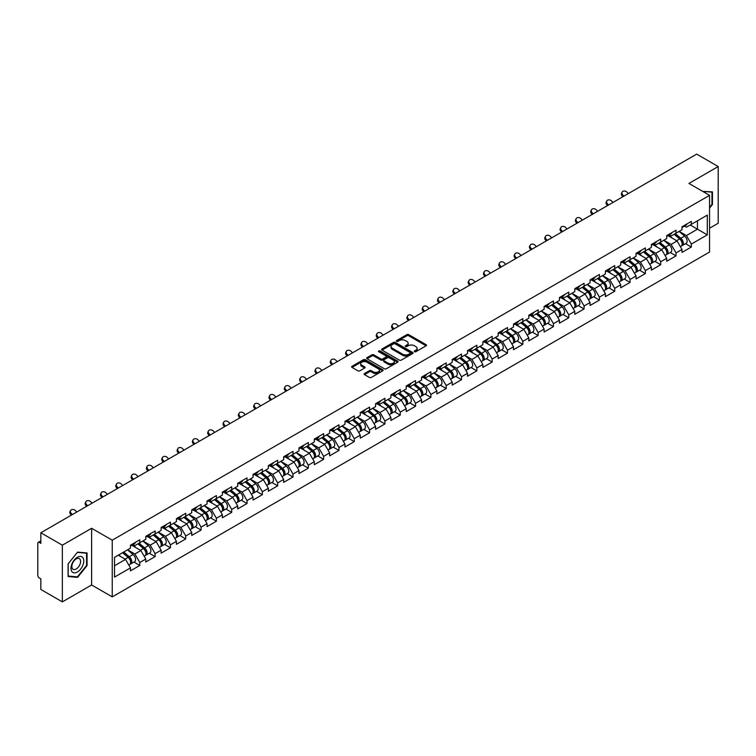 <?xml version="1.0" encoding="UTF-8"?>
<svg xmlns="http://www.w3.org/2000/svg" width="756" height="756" viewBox="0 0 756 756"><rect width="100%" height="100%" fill="white"/><g stroke="black" fill="none" stroke-linecap="round" stroke-linejoin="round"><path stroke-width="1.13" d="M414.515 351.71A0.954 0.548 0 0 0 415.866 351.71L426.1 345.794A1.361 0.784 0 0 0 426.507 345.237A1.361 0.784 0 0 0 426.1 344.679L408.75 334.662A1.361 0.784 0 0 0 406.822 334.662L396.579 340.578A0.954 0.548 0 0 0 397.93 341.353L399.253 340.587A4.366 2.523 0 0 1 405.424 340.587L406.87 341.428A4.366 2.523 0 0 1 408.155 343.205A4.366 2.523 0 0 1 406.87 344.982L405.547 345.747A0.954 0.548 0 0 0 406.898 346.531L408.221 345.766A4.366 2.523 0 0 1 414.392 345.766L415.838 346.598A4.366 2.523 0 0 1 417.114 348.384A4.366 2.523 0 0 1 415.838 350.16L414.515 350.926A0.954 0.548 0 0 0 414.515 351.71L414.515 350.926M364.505 373.511A1.361 0.784 0 0 0 364.108 374.069A1.361 0.784 0 0 0 364.505 374.626L369.372 377.433A1.361 0.784 0 0 0 371.3 377.433L382.678 370.865A1.361 0.784 0 0 0 383.075 370.308A1.361 0.784 0 0 0 382.678 369.75L365.328 359.733A1.361 0.784 0 0 0 363.4 359.733L352.022 366.301A1.361 0.784 0 0 0 351.625 366.858A1.361 0.784 0 0 0 352.022 367.416L357.9 370.809A1.361 0.784 0 0 0 359.828 370.809L364.694 368.002A1.361 0.784 0 0 0 365.101 367.444A1.361 0.784 0 0 0 364.694 366.887L361.784 365.205A3.648 2.107 0 0 1 360.716 363.712A3.648 2.107 0 0 1 362.965 361.765A3.648 2.107 0 0 1 366.943 362.228L378.359 368.824A3.648 2.107 0 0 1 379.427 370.308A3.648 2.107 0 0 1 377.178 372.254A3.648 2.107 0 0 1 373.209 371.801L371.3 370.695A1.361 0.784 0 0 0 369.372 370.695L364.505 373.511L364.505 374.626M91.618 528.283L62.351 545.18L40.843 532.763L696.692 154.111L718.2 166.537L688.933 183.434L709.553 195.341L112.247 540.19L91.618 528.283L91.618 584.983L112.247 596.89L112.247 540.19M399.357 360.121A1.361 0.784 0 0 0 401.285 360.121L412.653 353.553A1.361 0.784 0 0 0 413.06 353.005A1.361 0.784 0 0 0 412.653 352.447L395.303 342.43A1.361 0.784 0 0 0 393.375 342.43L381.997 348.998A1.361 0.784 0 0 0 381.6 349.546A1.361 0.784 0 0 0 381.997 350.104L399.357 360.121M379.058 351.909A0.954 0.548 0 0 1 380.022 352.05L397.647 362.219L386.288 368.777A1.361 0.784 0 0 1 384.36 368.777L367.01 358.76L367.01 357.645A1.361 0.784 0 0 0 366.613 358.202A1.361 0.784 0 0 0 367.01 358.76M367.01 357.645L371.876 354.838A1.361 0.784 0 0 1 373.804 354.838L380.844 358.902A1.361 0.784 0 0 0 382.772 358.902L386.004 357.04A1.361 0.784 0 0 0 386.401 356.482A1.361 0.784 0 0 0 386.004 355.925L378.68 351.691A0.954 0.548 0 0 1 380.022 350.916L397.665 361.094A1.361 0.784 0 0 1 398.062 361.651A1.361 0.784 0 0 1 397.665 362.209L397.665 361.094M112.247 596.89L709.553 252.041L709.553 195.341M133.963 562.086L139.794 565.45L139.794 562.502L134.88 553.997L127.613 549.801M139.794 565.45L130.457 570.837L130.457 567.888L114.506 577.102L114.506 557.37L130.457 548.157L130.457 545.208L139.794 539.822L139.794 542.77L145.785 539.312L145.785 536.363L155.112 530.977L155.112 533.925L161.104 530.466L161.104 527.518L170.431 522.131L170.431 525.08L176.422 521.621L176.422 518.673L185.749 513.286L185.749 516.235L191.74 512.776L191.74 509.827L201.077 504.441L201.077 507.389L207.068 503.931L207.068 500.982L216.396 495.596L216.396 498.544L222.387 495.085L222.387 492.137L231.714 486.751L231.714 489.699L237.705 486.24L237.705 483.292L247.032 477.905L247.032 480.854L253.024 477.395L253.024 474.447L262.36 469.06L262.36 472.009L268.352 468.55L268.352 465.601L277.679 460.215L277.679 463.163L283.67 459.705L283.67 456.756L292.997 451.37L292.997 454.318L298.989 450.86L298.989 447.911L308.316 442.525L308.316 445.473L314.307 442.014L314.307 439.066L323.644 433.679L323.644 436.628L329.635 433.169L329.635 430.221L338.962 424.834L338.962 427.783L344.953 424.324L344.953 421.375L354.28 415.989L354.28 418.937L360.272 415.479L360.272 412.53L369.599 407.144L369.599 410.092L375.59 406.633L375.59 403.685L384.927 398.299L384.927 401.247L390.918 397.788L390.918 394.84L400.245 389.453L400.245 392.402L406.237 388.943L406.237 385.995L415.564 380.608L415.564 383.557L421.555 380.098L421.555 377.149L430.882 371.763L430.882 374.711L436.873 371.253L436.873 368.304L446.21 362.918L446.21 365.866L452.201 362.407L452.201 359.459L461.529 354.073L461.529 357.021L467.52 353.562L467.52 350.614L476.847 345.227L476.847 348.176L482.838 344.717L482.838 341.769L492.165 336.382L492.165 339.331L498.157 335.872L498.157 332.923L507.493 327.537L507.493 330.485L513.485 327.027L513.485 324.078L522.812 318.692L522.812 321.64L528.803 318.181L528.803 315.233L538.13 309.847L538.13 312.795L544.122 309.336L544.122 306.388L553.449 301.001L553.449 303.95L559.44 300.491L559.44 297.543L568.777 292.156L568.777 295.105L574.768 291.646L574.768 288.697L584.095 283.311L584.095 286.259L590.086 282.801L590.086 279.852L599.413 274.466L599.413 277.414L605.405 273.955L605.405 271.007L614.732 265.621L614.732 268.569L620.723 265.11L620.723 262.162L630.06 256.775L630.06 259.724L636.051 256.265L636.051 253.317L645.378 247.93L645.378 250.879L651.37 247.42L651.37 244.471L660.697 239.085L660.697 242.033L666.688 238.575L666.688 235.626L676.015 230.24L676.015 233.188L682.006 229.729L682.006 226.781L691.343 221.395L691.343 224.343L707.295 215.129L707.295 234.861L691.343 244.075L686.429 235.57L679.162 231.374M685.512 243.659L691.343 247.023L691.343 244.075M691.343 247.023L682.006 252.41L682.006 249.461L676.015 252.92L671.111 244.415L663.844 240.219M670.194 252.504L676.015 255.868L676.015 252.92M676.015 255.868L666.688 261.255L666.688 258.306L660.697 261.765L655.783 253.26L648.516 249.064M654.876 261.349L660.697 264.713L660.697 261.765M660.697 264.713L651.37 270.1L651.37 267.151L645.378 270.61L640.464 262.105L633.197 257.909M639.548 270.194L645.378 273.559L645.378 270.61M645.378 273.559L636.051 278.945L636.051 275.997L630.06 279.455L625.146 270.95L617.879 266.755M624.229 279.04L630.06 282.404L630.06 279.455M630.06 282.404L620.723 287.79L620.723 284.842L614.732 288.301L609.827 279.796L602.56 275.6M608.911 287.885L614.732 291.249L614.732 288.301M614.732 291.249L605.405 296.635L605.405 293.687L599.413 297.146L594.509 288.641L587.232 284.445M593.592 296.73L599.413 300.094L599.413 297.146M599.413 300.094L590.086 305.481L590.086 302.532L584.095 305.991L579.181 297.486L571.914 293.29M578.264 305.575L584.095 308.939L584.095 305.991M584.095 308.939L574.768 314.326L574.768 311.377L568.777 314.836L563.863 306.331L556.596 302.135M562.946 314.42L568.777 317.785L568.777 314.836M568.777 317.785L559.44 323.171L559.44 320.223L553.449 323.681L548.544 315.176L541.277 310.981M547.627 323.266L553.449 326.63L553.449 323.681M553.449 326.63L544.122 332.016L544.122 329.068L538.13 332.527L533.226 324.022L525.949 319.826M532.309 332.111L538.13 335.475L538.13 332.527M538.13 335.475L528.803 340.861L528.803 337.913L522.812 341.372L517.898 332.867L510.631 328.671M516.981 340.956L522.812 344.32L522.812 341.372M522.812 344.32L513.485 349.707L513.485 346.758L507.493 350.217L502.579 341.712L495.312 337.516M501.663 349.801L507.493 353.165L507.493 350.217M507.493 353.165L498.157 358.552L498.157 355.603L492.165 359.062L487.261 350.557L479.994 346.361M486.344 358.646L492.165 362.011L492.165 359.062M492.165 362.011L482.838 367.397L482.838 364.449L476.847 367.907L471.942 359.402L464.666 355.207M471.026 367.492L476.847 370.856L476.847 367.907M476.847 370.856L467.52 376.242L467.52 373.294L461.529 376.753L456.615 368.248L449.347 364.052M455.698 376.337L461.529 379.701L461.529 376.753M461.529 379.701L452.201 385.087L452.201 382.139L446.21 385.598L441.296 377.093L434.029 372.897M440.379 385.182L446.21 388.546L446.21 385.598M446.21 388.546L436.873 393.933L436.873 390.984L430.882 394.443L425.978 385.938L418.711 381.742M425.061 394.027L430.882 397.391L430.882 394.443M430.882 397.391L421.555 402.778L421.555 399.829L415.564 403.288L410.659 394.783L403.383 390.587M409.743 402.872L415.564 406.237L415.564 403.288M415.564 406.237L406.237 411.623L406.237 408.675L400.245 412.133L395.331 403.628L388.064 399.433M394.415 411.718L400.245 415.082L400.245 412.133M400.245 415.082L390.918 420.468L390.918 417.52L384.927 420.979L380.013 412.474L372.746 408.278M379.096 420.563L384.927 423.927L384.927 420.979M384.927 423.927L375.59 429.313L375.59 426.365L369.599 429.824L364.694 421.319L357.427 417.123M363.778 429.408L369.599 432.772L369.599 429.824M369.599 432.772L360.272 438.159L360.272 435.21L354.28 438.669L349.376 430.164L342.099 425.968M348.459 438.253L354.28 441.617L354.28 438.669M354.28 441.617L344.953 447.004L344.953 444.055L338.962 447.514L334.048 439.009L326.781 434.813M333.131 447.098L338.962 450.463L338.962 447.514M338.962 450.463L329.635 455.849L329.635 452.901L323.644 456.359L318.73 447.854L311.463 443.659M317.813 455.944L323.644 459.308L323.644 456.359M323.644 459.308L314.307 464.694L314.307 461.746L308.316 465.205L303.411 456.7L296.144 452.504M302.495 464.789L308.316 468.153L308.316 465.205M308.316 468.153L298.989 473.539L298.989 470.591L292.997 474.05L288.093 465.545L280.816 461.349M287.176 473.634L292.997 476.998L292.997 474.05M292.997 476.998L283.67 482.385L283.67 479.436L277.679 482.895L272.765 474.39L265.498 470.194M271.848 482.479L277.679 485.843L277.679 482.895M277.679 485.843L268.352 491.23L268.352 488.281L262.36 491.74L257.446 483.235L250.179 479.039M256.53 491.324L262.36 494.689L262.36 491.74M262.36 494.689L253.024 500.075L253.024 497.127L247.032 500.585L242.128 492.08L234.861 487.885M241.211 500.17L247.032 503.534L247.032 500.585M247.032 503.534L237.705 508.92L237.705 505.972L231.714 509.431L226.809 500.926L219.542 496.73M225.893 509.015L231.714 512.379L231.714 509.431M231.714 512.379L222.387 517.765L222.387 514.817L216.396 518.276L211.482 509.771L204.214 505.575M210.565 517.86L216.396 521.224L216.396 518.276M216.396 521.224L207.068 526.611L207.068 523.662L201.077 527.121L196.163 518.616L188.896 514.42M195.246 526.705L201.077 530.069L201.077 527.121M201.077 530.069L191.74 535.456L191.74 532.507L185.749 535.966L180.845 527.461L173.578 523.265M179.928 535.55L185.749 538.915L185.749 535.966M185.749 538.915L176.422 544.301L176.422 541.353L170.431 544.811L165.526 536.306L158.259 532.111M164.61 544.396L170.431 547.76L170.431 544.811M170.431 547.76L161.104 553.146L161.104 550.198L155.112 553.657L150.198 545.152L142.931 540.956M149.282 553.241L155.112 556.605L155.112 553.657M155.112 556.605L145.785 561.991L145.785 559.043L139.794 562.502M132.98 544.509L134.88 545.605L139.794 542.77M134.88 553.997L140.871 550.538L131.705 545.246M145.785 559.043L140.871 550.538M148.299 535.664L150.198 536.76L155.112 533.925M150.198 545.152L156.19 541.693L147.023 536.401M161.104 550.198L156.19 541.693M163.627 526.819L165.526 527.915L170.431 525.08M165.526 536.306L171.517 532.848L162.351 527.556M176.422 541.353L171.517 532.848M178.945 517.973L180.845 519.07L185.749 516.235M180.845 527.461L186.836 524.002L177.669 518.71M191.74 532.507L186.836 524.002M194.264 509.128L196.163 510.224L201.077 507.389M196.163 518.616L202.154 515.157L192.988 509.865M207.068 523.662L202.154 515.157M209.582 500.283L211.482 501.379L216.396 498.544M211.482 509.771L217.473 506.312L208.306 501.02M222.387 514.817L217.473 506.312M224.91 491.438L226.809 492.534L231.714 489.699M226.809 500.926L232.801 497.467L223.634 492.175M237.705 505.972L232.801 497.467M240.228 482.593L242.128 483.689L247.032 480.854M242.128 492.08L248.119 488.622L238.953 483.33M253.024 497.127L248.119 488.622M255.547 473.747L257.446 474.844L262.36 472.009M257.446 483.235L263.438 479.776L254.271 474.484M268.352 488.281L263.438 479.776M270.865 464.902L272.765 465.998L277.679 463.163M272.765 474.39L278.756 470.931L269.59 465.639M283.67 479.436L278.756 470.931M286.193 456.057L288.093 457.153L292.997 454.318M288.093 465.545L294.084 462.086L284.917 456.794M298.989 470.591L294.084 462.086M301.512 447.212L303.411 448.308L308.316 445.473M303.411 456.7L309.402 453.241L300.236 447.949M314.307 461.746L309.402 453.241M316.83 438.367L318.73 439.463L323.644 436.628M318.73 447.854L324.721 444.396L315.554 439.104M329.635 452.901L324.721 444.396M332.149 429.521L334.048 430.618L338.962 427.783M334.048 439.009L340.039 435.55L330.873 430.258M344.953 444.055L340.039 435.55M347.476 420.676L349.376 421.772L354.28 418.937M349.376 430.164L355.367 426.705L346.201 421.413M360.272 435.21L355.367 426.705M362.795 411.831L364.694 412.927L369.599 410.092M364.694 421.319L370.686 417.86L361.519 412.568M375.59 426.365L370.686 417.86M378.113 402.986L380.013 404.082L384.927 401.247M380.013 412.474L386.004 409.015L376.838 403.723M390.918 417.52L386.004 409.015M393.432 394.141L395.331 395.237L400.245 392.402M395.331 403.628L401.323 400.17L392.156 394.878M406.237 408.675L401.323 400.17M408.76 385.295L410.659 386.392L415.564 383.557M410.659 394.783L416.641 391.325L407.484 386.032M421.555 399.829L416.641 391.325M424.078 376.45L425.978 377.546L430.882 374.711M425.978 385.938L431.969 382.479L422.802 377.187M436.873 390.984L431.969 382.479M439.397 367.605L441.296 368.701L446.21 365.866M441.296 377.093L447.287 373.634L438.121 368.342M452.201 382.139L447.287 373.634M454.715 358.76L456.615 359.856L461.529 357.021M456.615 368.248L462.606 364.789L453.439 359.497M467.52 373.294L462.606 364.789M470.043 349.915L471.942 351.011L476.847 348.176M471.942 359.402L477.924 355.944L468.767 350.652M482.838 364.449L477.924 355.944M485.361 341.069L487.261 342.166L492.165 339.331M487.261 350.557L493.252 347.099L484.086 341.806M498.157 355.603L493.252 347.099M500.68 332.224L502.579 333.32L507.493 330.485M502.579 341.712L508.571 338.253L499.404 332.961M513.485 346.758L508.571 338.253M515.998 323.379L517.898 324.475L522.812 321.64M517.898 332.867L523.889 329.408L514.723 324.116M528.803 337.913L523.889 329.408M531.326 314.534L533.226 315.63L538.13 312.795M533.226 324.022L539.208 320.563L530.05 315.271M544.122 329.068L539.208 320.563M546.645 305.689L548.544 306.785L553.449 303.95M548.544 315.176L554.535 311.718L545.369 306.426M559.44 320.223L554.535 311.718M561.963 296.843L563.863 297.94L568.777 295.105M563.863 306.331L569.854 302.873L560.687 297.58M574.768 311.377L569.854 302.873M577.282 287.998L579.181 289.094L584.095 286.259M579.181 297.486L585.172 294.027L576.006 288.735M590.086 302.532L585.172 294.027M592.61 279.153L594.509 280.249L599.413 277.414M594.509 288.641L600.491 285.182L591.324 279.89M605.405 293.687L600.491 285.182M607.928 270.308L609.827 271.404L614.732 268.569M609.827 279.796L615.819 276.337L606.652 271.045M620.723 284.842L615.819 276.337M623.246 261.463L625.146 262.559L630.06 259.724M625.146 270.95L631.137 267.492L621.971 262.2M636.051 275.997L631.137 267.492M638.565 252.617L640.464 253.714L645.378 250.879M640.464 262.105L646.456 258.647L637.289 253.355M651.37 267.151L646.456 258.647M653.893 243.772L655.783 244.868L660.697 242.033M655.783 253.26L661.774 249.801L652.608 244.509M666.688 258.306L661.774 249.801M669.211 234.927L671.111 236.023L676.015 233.188M671.111 244.415L677.102 240.956L667.935 235.664M682.006 249.461L677.102 240.956M684.53 226.082L686.429 227.178L691.343 224.343M686.429 235.57L697.476 229.191L697.476 220.799L707.295 215.129M690.209 224.995L707.295 234.861M709.553 228.227L718.2 223.237L718.2 166.537M62.351 545.18L62.351 601.889L40.843 589.463L40.843 578.86L39.274 577.953A2.079 1.2 -120 0 1 37.8 575.401L37.8 543.309A2.079 1.2 -120 0 1 38.235 542.354A2.079 1.2 -120 0 1 39.274 542.458L40.843 543.366L40.843 532.763M62.351 601.889L91.618 584.983M114.506 565.762L125.553 559.383L118.286 555.188M130.457 567.888L125.553 559.383M709.553 208.127L712.454 204.517L712.454 191.882L702.702 191.381M87.053 552.957L77.575 552.107L68.097 563.9L68.097 576.535L77.575 577.386L87.053 565.592L87.053 552.957M414.893 351.842L415.838 351.294A4.366 2.523 0 0 0 417.114 349.518L417.114 348.384M408.155 343.205L408.155 344.339A4.366 2.523 0 0 1 406.87 346.116L405.925 346.664M426.091 345.804L408.75 335.796A1.361 0.784 0 0 0 406.822 335.796L396.966 341.485M412.653 352.447L412.653 353.553L395.303 343.564A1.361 0.784 0 0 0 393.375 343.564L382.016 350.113L381.997 348.998M410.243 353.392A0.954 0.548 0 0 0 410.243 352.608L395.019 343.819A0.954 0.548 0 0 0 393.668 343.819L392.269 344.623A4.366 2.523 0 0 0 390.994 346.409A4.366 2.523 0 0 0 392.269 348.185L402.683 354.195A4.366 2.523 0 0 0 408.845 354.195L410.243 353.392L410.243 354.526A0.954 0.548 0 0 0 410.527 354.139L410.527 353.005M390.994 346.409L390.994 347.543A4.366 2.523 0 0 0 392.269 349.319L392.269 348.185M410.243 354.526L408.845 355.329A4.366 2.523 0 0 1 402.683 355.329L392.269 349.319M367.029 358.769L371.876 355.972L371.876 354.838M386.401 356.482L386.401 357.616A1.361 0.784 0 0 1 386.004 358.174L382.772 360.036A1.361 0.784 0 0 1 380.844 360.036L373.804 355.972A1.361 0.784 0 0 0 371.876 355.972M388.149 363.116A3.648 2.107 0 0 0 392.118 363.57A3.648 2.107 0 0 0 394.377 361.623A3.648 2.107 0 0 0 393.309 360.139L389.283 357.815A1.361 0.784 0 0 0 387.355 357.815L384.124 359.676A1.361 0.784 0 0 0 383.727 360.234A1.361 0.784 0 0 0 384.124 360.792L388.149 363.116L388.149 364.25A3.648 2.107 0 0 0 392.118 364.704A3.648 2.107 0 0 0 394.377 362.757L394.377 361.623M383.727 360.234L383.727 361.368A1.361 0.784 0 0 0 384.124 361.926L384.124 360.792M388.149 364.25L384.124 361.926M379.427 370.308L379.427 371.442A3.648 2.107 0 0 1 377.178 373.388A3.648 2.107 0 0 1 373.209 372.935L371.3 371.829A1.361 0.784 0 0 0 369.372 371.829L364.524 374.636M360.716 363.712L360.716 364.846A3.648 2.107 0 0 0 361.784 366.339L361.784 365.205M364.675 368.011L361.784 366.339M382.678 369.75L382.678 370.865L365.328 360.867A1.361 0.784 0 0 0 363.4 360.867L352.041 367.425M711.963 204.233L712.454 204.517M86.562 565.308L87.053 565.592M76.573 576.8L77.575 577.386M680.844 239.822L680.154 239.425M681.723 245.672A4.583 2.646 -120 0 0 682.385 245.464A4.583 2.646 -120 0 0 683.207 242.26A4.583 2.646 -120 0 0 680.825 238.263L675.297 233.604M682.385 245.464L686.164 243.281A4.583 2.646 -120 0 0 686.987 240.077A4.583 2.646 -120 0 0 684.605 236.08L679.077 231.421M674.229 234.218L680.532 239.539A2.778 1.606 60 0 1 682.035 242.96M680.372 246.626L681.203 246.144A4.583 2.646 -120 0 0 682.035 242.941A4.583 2.646 -120 0 0 679.644 238.943L674.116 234.284M672.519 238.31L668.795 235.163M622.897 196.721L622.141 195.87A3.128 2.4 -152.4 0 1 621.583 193.149L622.122 192.119A3.128 2.4 27.6 0 0 622.679 194.85L623.861 196.163M628.283 193.612L627.102 192.298A3.128 2.4 27.6 0 0 622.122 192.119M683.235 226.072A4.583 2.646 60 0 1 682.385 227.32A4.583 2.646 60 0 1 682.006 227.471M687.024 223.889A4.583 2.646 60 0 1 686.164 225.137L682.385 227.32M702.721 191.391L711.963 192.137L711.963 204.375L709.553 207.371M711.358 191.788L711.963 192.137M71.848 571.508A9.025 5.216 120 0 0 80.571 569.173A9.025 5.216 120 0 0 82.905 557.758A9.025 5.216 120 0 0 74.182 560.092A9.025 5.216 120 0 0 71.848 571.508M72.434 568.673A6.18 3.572 120 0 0 73.124 569.315A6.18 3.572 120 0 0 78.879 566.424A6.18 3.572 120 0 0 80.004 559.251A6.18 3.572 120 0 0 79.304 558.608A6.18 3.572 120 0 0 73.559 561.491A6.18 3.572 120 0 0 72.434 568.673M77.377 552.39L86.562 553.212L86.562 565.45L77.377 576.875L68.201 576.053L68.201 563.815L77.358 552.381M85.957 552.853L86.562 553.212M665.516 248.667L664.836 248.27M666.395 254.517A4.583 2.646 -120 0 0 667.066 254.309A4.583 2.646 -120 0 0 667.888 251.105A4.583 2.646 -120 0 0 665.507 247.108L659.979 242.449M667.066 254.309L670.846 252.126A4.583 2.646 -120 0 0 671.668 248.922A4.583 2.646 -120 0 0 669.287 244.925L663.759 240.266M658.911 243.063L665.214 248.384A2.778 1.606 60 0 1 666.716 251.805M665.053 255.471L665.885 254.989A4.583 2.646 -120 0 0 666.707 251.786A4.583 2.646 -120 0 0 664.326 247.788L658.797 243.13M657.2 247.155L653.477 244.008M650.198 257.512L649.508 257.116M651.077 263.362A4.583 2.646 -120 0 0 651.748 263.154A4.583 2.646 -120 0 0 652.57 259.951A4.583 2.646 -120 0 0 650.179 255.953L644.651 251.294M651.748 263.154L655.528 260.971A4.583 2.646 -120 0 0 656.35 257.768A4.583 2.646 -120 0 0 653.959 253.77L648.431 249.111M643.592 251.909L649.895 257.229A2.778 1.606 60 0 1 651.398 260.65M649.735 264.316L650.566 263.835A4.583 2.646 -120 0 0 651.388 260.631A4.583 2.646 -120 0 0 649.007 256.634L643.479 251.975M641.882 256L638.149 252.854M634.879 266.358L634.189 265.961M635.758 272.207A4.583 2.646 -120 0 0 636.42 271.999A4.583 2.646 -120 0 0 637.251 268.796A4.583 2.646 -120 0 0 634.86 264.798L629.332 260.14M636.42 271.999L640.209 269.816A4.583 2.646 -120 0 0 641.031 266.613A4.583 2.646 -120 0 0 638.64 262.615L633.112 257.957M628.264 260.754L634.577 266.074A2.778 1.606 60 0 1 636.07 269.495M634.407 273.162L635.248 272.68A4.583 2.646 -120 0 0 636.07 269.476A4.583 2.646 -120 0 0 633.679 265.479L628.151 260.82M626.563 264.846L622.831 261.699M619.561 275.203L618.871 274.806M620.44 281.052A4.583 2.646 -120 0 0 621.101 280.845A4.583 2.646 -120 0 0 621.923 277.641A4.583 2.646 -120 0 0 619.542 273.644L614.014 268.985M621.101 280.845L624.881 278.662A4.583 2.646 -120 0 0 625.703 275.458A4.583 2.646 -120 0 0 623.322 271.461L617.794 266.802M612.946 269.599L619.249 274.919A2.778 1.606 60 0 1 620.752 278.34M619.088 282.007L619.92 281.525A4.583 2.646 -120 0 0 620.752 278.321A4.583 2.646 -120 0 0 618.361 274.324L612.832 269.665M611.235 273.691L607.512 270.544M604.233 284.048L603.553 283.651M605.112 289.898A4.583 2.646 -120 0 0 605.783 289.69A4.583 2.646 -120 0 0 606.605 286.486A4.583 2.646 -120 0 0 604.224 282.489L598.695 277.83M605.783 289.69L609.563 287.507A4.583 2.646 -120 0 0 610.385 284.303A4.583 2.646 -120 0 0 608.004 280.306L602.475 275.647M597.627 278.444L603.931 283.765A2.778 1.606 60 0 1 605.433 287.185M603.77 290.852L604.602 290.37A4.583 2.646 -120 0 0 605.424 287.167A4.583 2.646 -120 0 0 603.042 283.169L597.514 278.51M595.917 282.536L592.194 279.389M607.578 205.566L606.822 204.715A3.128 2.4 -152.4 0 1 606.265 201.994L606.803 200.964A3.128 2.4 27.6 0 0 607.361 203.695L608.542 205.008M612.965 202.457L611.774 201.143A3.128 2.4 27.6 0 0 606.803 200.964M667.917 234.918A4.583 2.646 60 0 1 667.066 236.165A4.583 2.646 60 0 1 666.688 236.316M671.697 232.735A4.583 2.646 60 0 1 670.846 233.982L667.066 236.165M592.26 214.411L591.504 213.561A3.128 2.4 -152.4 0 1 590.937 210.839L591.475 209.809A3.128 2.4 27.6 0 0 592.033 212.54L593.224 213.853M597.637 211.302L596.456 209.988A3.128 2.4 27.6 0 0 591.475 209.809M652.598 243.763A4.583 2.646 60 0 1 651.748 245.01A4.583 2.646 60 0 1 651.37 245.161M656.378 241.58A4.583 2.646 60 0 1 655.528 242.827L651.748 245.01M576.941 223.256L576.176 222.406A3.128 2.4 -152.4 0 1 575.618 219.684L576.157 218.654A3.128 2.4 27.6 0 0 576.715 221.385L577.896 222.699M582.318 220.147L581.137 218.834A3.128 2.4 27.6 0 0 576.157 218.654M637.28 252.608A4.583 2.646 60 0 1 636.42 253.855A4.583 2.646 60 0 1 636.051 254.007M641.06 250.425A4.583 2.646 60 0 1 640.209 251.672L636.42 253.855M561.613 232.101L560.857 231.251A3.128 2.4 -152.4 0 1 560.3 228.529L560.839 227.499A3.128 2.4 27.6 0 0 561.396 230.23L562.577 231.544M567 228.992L565.819 227.679A3.128 2.4 27.6 0 0 560.839 227.499M621.952 261.453A4.583 2.646 60 0 1 621.101 262.701A4.583 2.646 60 0 1 620.723 262.852M625.741 259.27A4.583 2.646 60 0 1 624.881 260.518L621.101 262.701M546.295 240.947L545.539 240.096A3.128 2.4 -152.4 0 1 544.981 237.375L545.52 236.344A3.128 2.4 27.6 0 0 546.078 239.076L547.259 240.389M551.682 237.838L550.491 236.524A3.128 2.4 27.6 0 0 545.52 236.344M606.633 270.298A4.583 2.646 60 0 1 605.783 271.546A4.583 2.646 60 0 1 605.405 271.697M610.413 268.115A4.583 2.646 60 0 1 609.563 269.363L605.783 271.546M588.915 292.893L588.225 292.496M589.793 298.743A4.583 2.646 -120 0 0 590.464 298.535A4.583 2.646 -120 0 0 591.287 295.331A4.583 2.646 -120 0 0 588.896 291.334L583.367 286.675M590.464 298.535L594.244 296.352A4.583 2.646 -120 0 0 595.067 293.148A4.583 2.646 -120 0 0 592.676 289.151L587.147 284.492M582.309 287.289L588.612 292.61A2.778 1.606 60 0 1 590.115 296.031M588.452 299.697L589.283 299.215A4.583 2.646 -120 0 0 590.105 296.012A4.583 2.646 -120 0 0 587.724 292.014L582.196 287.356M580.599 291.381L576.866 288.234M530.977 249.792L530.221 248.941A3.128 2.4 -152.4 0 1 529.654 246.22L530.192 245.19A3.128 2.4 27.6 0 0 530.75 247.921L531.94 249.234M536.354 246.683L535.172 245.369A3.128 2.4 27.6 0 0 530.192 245.19M591.315 279.144A4.583 2.646 60 0 1 590.464 280.391A4.583 2.646 60 0 1 590.086 280.542M595.095 276.961A4.583 2.646 60 0 1 594.244 278.208L590.464 280.391M573.596 301.738L572.906 301.342M574.475 307.588A4.583 2.646 -120 0 0 575.136 307.38A4.583 2.646 -120 0 0 575.968 304.177A4.583 2.646 -120 0 0 573.577 300.179L568.049 295.52M575.136 307.38L578.926 305.197A4.583 2.646 -120 0 0 579.748 301.994A4.583 2.646 -120 0 0 577.357 297.996L571.829 293.337M566.981 296.135L573.294 301.455A2.778 1.606 60 0 1 574.787 304.876M573.124 308.542L573.965 308.061A4.583 2.646 -120 0 0 574.787 304.857A4.583 2.646 -120 0 0 572.396 300.86L566.868 296.201M565.28 300.226L561.547 297.08M515.658 258.637L514.893 257.787A3.128 2.4 -152.4 0 1 514.335 255.065L514.874 254.035A3.128 2.4 27.6 0 0 515.431 256.766L516.613 258.079M521.035 255.528L519.854 254.214A3.128 2.4 27.6 0 0 514.874 254.035M575.996 287.989A4.583 2.646 60 0 1 575.136 289.236A4.583 2.646 60 0 1 574.768 289.387M579.776 285.806A4.583 2.646 60 0 1 578.926 287.053L575.136 289.236M558.278 310.584L557.588 310.187M559.157 316.433A4.583 2.646 -120 0 0 559.818 316.225A4.583 2.646 -120 0 0 560.64 313.022A4.583 2.646 -120 0 0 558.259 309.024L552.731 304.366M559.818 316.225L563.598 314.042A4.583 2.646 -120 0 0 564.42 310.839A4.583 2.646 -120 0 0 562.039 306.841L556.51 302.183M551.663 304.98L557.966 310.3A2.778 1.606 60 0 1 559.468 313.721M557.805 317.388L558.637 316.906A4.583 2.646 -120 0 0 559.468 313.702A4.583 2.646 -120 0 0 557.077 309.705L551.549 305.046M549.962 309.072L546.229 305.925M500.34 267.482L499.574 266.632A3.128 2.4 -152.4 0 1 499.017 263.91L499.555 262.88A3.128 2.4 27.6 0 0 500.113 265.611L501.294 266.925M505.717 264.373L504.535 263.06A3.128 2.4 27.6 0 0 499.555 262.88M560.668 296.834A4.583 2.646 60 0 1 559.818 298.081A4.583 2.646 60 0 1 559.44 298.233M564.458 294.651A4.583 2.646 60 0 1 563.598 295.898L559.818 298.081M542.95 319.429L542.269 319.041M543.829 325.278A4.583 2.646 -120 0 0 544.5 325.071A4.583 2.646 -120 0 0 545.322 321.867A4.583 2.646 -120 0 0 542.94 317.879L537.412 313.211M544.5 325.071L548.28 322.888A4.583 2.646 -120 0 0 549.102 319.684A4.583 2.646 -120 0 0 546.72 315.696L541.192 311.028M536.344 313.825L542.647 319.145A2.778 1.606 60 0 1 544.15 322.566M542.487 326.233L543.318 325.751A4.583 2.646 -120 0 0 544.14 322.547A4.583 2.646 -120 0 0 541.759 318.56L536.231 313.891M534.634 317.917L530.91 314.77M485.012 276.327L484.256 275.477A3.128 2.4 -152.4 0 1 483.698 272.755L484.237 271.725A3.128 2.4 27.6 0 0 484.794 274.456L485.976 275.77M490.398 273.218L489.208 271.905A3.128 2.4 27.6 0 0 484.237 271.725M545.35 305.679A4.583 2.646 60 0 1 544.5 306.927A4.583 2.646 60 0 1 544.122 307.078M549.13 303.496A4.583 2.646 60 0 1 548.28 304.744L544.5 306.927M527.631 328.284L526.941 327.887M528.51 334.124A4.583 2.646 -120 0 0 529.181 333.916A4.583 2.646 -120 0 0 530.003 330.712A4.583 2.646 -120 0 0 527.612 326.724L522.084 322.056M529.181 333.916L532.961 331.733A4.583 2.646 -120 0 0 533.783 328.529A4.583 2.646 -120 0 0 531.392 324.541L525.864 319.873M521.026 322.67L527.329 327.991A2.778 1.606 60 0 1 528.831 331.411M527.168 335.078L528 334.596A4.583 2.646 -120 0 0 528.822 331.393A4.583 2.646 -120 0 0 526.441 327.405L520.912 322.736M519.315 326.762L515.583 323.615M469.693 285.173L468.937 284.322A3.128 2.4 -152.4 0 1 468.37 281.601L468.909 280.57A3.128 2.4 27.6 0 0 469.467 283.302L470.657 284.615M475.07 282.064L473.889 280.75A3.128 2.4 27.6 0 0 468.909 280.57M530.032 314.524A4.583 2.646 60 0 1 529.181 315.772A4.583 2.646 60 0 1 528.803 315.923M533.812 312.341A4.583 2.646 60 0 1 532.961 313.589L529.181 315.772M512.313 337.129L511.623 336.732M513.192 342.969A4.583 2.646 -120 0 0 513.853 342.761A4.583 2.646 -120 0 0 514.685 339.557A4.583 2.646 -120 0 0 512.294 335.57L506.766 330.901M513.853 342.761L517.643 340.578A4.583 2.646 -120 0 0 518.465 337.374A4.583 2.646 -120 0 0 516.074 333.387L510.546 328.718M505.698 331.515L512.01 336.836A2.778 1.606 60 0 1 513.504 340.257M511.84 343.923L512.681 343.441A4.583 2.646 -120 0 0 513.504 340.238A4.583 2.646 -120 0 0 511.113 336.25L505.584 331.582M503.997 335.607L500.264 332.46M454.375 294.018L453.609 293.167A3.128 2.4 -152.4 0 1 453.052 290.446L453.591 289.416A3.128 2.4 27.6 0 0 454.148 292.147L455.329 293.46M459.752 290.909L458.571 289.595A3.128 2.4 27.6 0 0 453.591 289.416M514.713 323.37A4.583 2.646 60 0 1 513.853 324.617A4.583 2.646 60 0 1 513.485 324.768M518.493 321.187A4.583 2.646 60 0 1 517.643 322.434L513.853 324.617M496.994 345.974L496.305 345.577M497.873 351.814A4.583 2.646 -120 0 0 498.535 351.606A4.583 2.646 -120 0 0 499.357 348.403A4.583 2.646 -120 0 0 496.975 344.415L491.447 339.746M498.535 351.606L502.315 349.423A4.583 2.646 -120 0 0 503.137 346.22A4.583 2.646 -120 0 0 500.755 342.232L495.227 337.563M490.379 340.361L496.683 345.681A2.778 1.606 60 0 1 498.185 349.102M496.522 352.769L497.353 352.287A4.583 2.646 -120 0 0 498.185 349.083A4.583 2.646 -120 0 0 495.794 345.095L490.266 340.427M488.678 344.452L484.946 341.306M439.056 302.863L438.291 302.013A3.128 2.4 -152.4 0 1 437.733 299.291L438.272 298.261A3.128 2.4 27.6 0 0 438.83 300.992L440.011 302.305M444.433 299.754L443.252 298.44A3.128 2.4 27.6 0 0 438.272 298.261M499.385 332.215A4.583 2.646 60 0 1 498.535 333.462A4.583 2.646 60 0 1 498.157 333.613M503.175 330.032A4.583 2.646 60 0 1 502.315 331.279L498.535 333.462M481.666 354.819L480.986 354.422M482.545 360.659A4.583 2.646 -120 0 0 483.216 360.451A4.583 2.646 -120 0 0 484.038 357.248A4.583 2.646 -120 0 0 481.657 353.26L476.129 348.592M483.216 360.451L486.996 358.268A4.583 2.646 -120 0 0 487.818 355.065A4.583 2.646 -120 0 0 485.437 351.077L479.909 346.409M475.061 349.206L481.364 354.526A2.778 1.606 60 0 1 482.867 357.947M481.203 361.614L482.035 361.132A4.583 2.646 -120 0 0 482.857 357.928A4.583 2.646 -120 0 0 480.476 353.94L474.948 349.272M473.35 353.298L469.627 350.151M423.729 311.708L422.973 310.858A3.128 2.4 -152.4 0 1 422.415 308.136L422.954 307.106A3.128 2.4 27.6 0 0 423.511 309.837L424.692 311.151M429.115 308.599L427.924 307.286A3.128 2.4 27.6 0 0 422.954 307.106M484.067 341.06A4.583 2.646 60 0 1 483.216 342.307A4.583 2.646 60 0 1 482.838 342.459M487.847 338.877A4.583 2.646 60 0 1 486.996 340.124L483.216 342.307M466.348 363.664L465.658 363.267M467.227 369.504A4.583 2.646 -120 0 0 467.898 369.297A4.583 2.646 -120 0 0 468.72 366.093A4.583 2.646 -120 0 0 466.329 362.105L460.801 357.437M467.898 369.297L471.678 367.114A4.583 2.646 -120 0 0 472.5 363.91A4.583 2.646 -120 0 0 470.109 359.922L464.581 355.254M459.742 358.051L466.046 363.371A2.778 1.606 60 0 1 467.548 366.792M465.885 370.459L466.717 369.977A4.583 2.646 -120 0 0 467.539 366.773A4.583 2.646 -120 0 0 465.157 362.785L459.629 358.117M458.032 362.143L454.299 358.996M408.41 320.553L407.654 319.703A3.128 2.4 -152.4 0 1 407.087 316.981L407.626 315.951A3.128 2.4 27.6 0 0 408.183 318.682L409.374 319.996M413.787 317.444L412.606 316.131A3.128 2.4 27.6 0 0 407.626 315.951M468.748 349.905A4.583 2.646 60 0 1 467.898 351.153A4.583 2.646 60 0 1 467.52 351.304M472.528 347.722A4.583 2.646 60 0 1 471.678 348.97L467.898 351.153M451.03 372.51L450.34 372.113M451.908 378.35A4.583 2.646 -120 0 0 452.57 378.142A4.583 2.646 -120 0 0 453.402 374.938A4.583 2.646 -120 0 0 451.011 370.95L445.482 366.282M452.57 378.142L456.359 375.959A4.583 2.646 -120 0 0 457.182 372.755A4.583 2.646 -120 0 0 454.791 368.767L449.262 364.099M444.415 366.896L450.727 372.217A2.778 1.606 60 0 1 452.22 375.637M450.557 379.304L451.398 378.822A4.583 2.646 -120 0 0 452.22 375.619A4.583 2.646 -120 0 0 449.829 371.631L444.301 366.962M442.714 370.988L438.981 367.841M393.092 329.399L392.326 328.548A3.128 2.4 -152.4 0 1 391.769 325.827L392.307 324.806A3.128 2.4 27.6 0 0 392.865 327.528L394.056 328.841M398.469 326.29L397.287 324.976A3.128 2.4 27.6 0 0 392.307 324.806M453.43 358.75A4.583 2.646 60 0 1 452.57 359.998A4.583 2.646 60 0 1 452.201 360.149M457.21 356.567A4.583 2.646 60 0 1 456.359 357.815L452.57 359.998M435.711 381.355L435.021 380.958M436.59 387.195A4.583 2.646 -120 0 0 437.251 386.987A4.583 2.646 -120 0 0 438.074 383.783A4.583 2.646 -120 0 0 435.692 379.795L430.164 375.127M437.251 386.987L441.031 384.804A4.583 2.646 -120 0 0 441.854 381.6A4.583 2.646 -120 0 0 439.472 377.613L433.944 372.944M429.096 375.741L435.399 381.062A2.778 1.606 60 0 1 436.902 384.483M435.239 388.149L436.08 387.667A4.583 2.646 -120 0 0 436.902 384.464A4.583 2.646 -120 0 0 434.511 380.476L428.983 375.808M427.395 379.833L423.662 376.686M377.773 338.244L377.008 337.403A3.128 2.4 -152.4 0 1 376.45 334.672L376.989 333.651A3.128 2.4 27.6 0 0 377.546 336.373L378.728 337.686M383.15 335.135L381.969 333.821A3.128 2.4 27.6 0 0 376.989 333.651M438.102 367.596A4.583 2.646 60 0 1 437.251 368.843A4.583 2.646 60 0 1 436.873 368.994M441.891 365.413A4.583 2.646 60 0 1 441.031 366.66L437.251 368.843M420.383 390.2L419.703 389.803M421.262 396.04A4.583 2.646 -120 0 0 421.933 395.832A4.583 2.646 -120 0 0 422.755 392.629A4.583 2.646 -120 0 0 420.374 388.641L414.846 383.972M421.933 395.832L425.713 393.649A4.583 2.646 -120 0 0 426.535 390.446A4.583 2.646 -120 0 0 424.154 386.458L418.626 381.789M413.778 384.587L420.081 389.907A2.778 1.606 60 0 1 421.583 393.328M419.92 396.995L420.752 396.513A4.583 2.646 -120 0 0 421.574 393.309A4.583 2.646 -120 0 0 419.193 389.321L413.664 384.653M412.067 388.678L408.344 385.532M362.445 347.089L361.689 346.248A3.128 2.4 -152.4 0 1 361.132 343.517L361.67 342.496A3.128 2.4 27.6 0 0 362.228 345.218L363.409 346.531M367.832 343.98L366.641 342.666A3.128 2.4 27.6 0 0 361.67 342.496M422.784 376.441A4.583 2.646 60 0 1 421.933 377.688A4.583 2.646 60 0 1 421.555 377.839M426.564 374.258A4.583 2.646 60 0 1 425.713 375.505L421.933 377.688M405.065 399.045L404.375 398.648M405.944 404.885A4.583 2.646 -120 0 0 406.615 404.677A4.583 2.646 -120 0 0 407.437 401.474A4.583 2.646 -120 0 0 405.046 397.486L399.518 392.818M406.615 404.677L410.395 402.494A4.583 2.646 -120 0 0 411.217 399.291A4.583 2.646 -120 0 0 408.826 395.303L403.307 390.635M398.459 393.432L404.762 398.752A2.778 1.606 60 0 1 406.265 402.173M404.602 405.84L405.433 405.358A4.583 2.646 -120 0 0 406.255 402.154A4.583 2.646 -120 0 0 403.874 398.166L398.346 393.498M396.749 397.524L393.016 394.377M347.127 355.934L346.371 355.093A3.128 2.4 -152.4 0 1 345.804 352.362L346.342 351.342A3.128 2.4 27.6 0 0 346.909 354.063L348.091 355.377M352.504 352.825L351.323 351.512A3.128 2.4 27.6 0 0 346.342 351.342M407.465 385.286A4.583 2.646 60 0 1 406.615 386.533A4.583 2.646 60 0 1 406.237 386.685M411.245 383.103A4.583 2.646 60 0 1 410.395 384.35L406.615 386.533M389.746 407.89L389.056 407.493M390.625 413.73A4.583 2.646 -120 0 0 391.287 413.523A4.583 2.646 -120 0 0 392.118 410.319A4.583 2.646 -120 0 0 389.727 406.331L384.199 401.663M391.287 413.523L395.076 411.34A4.583 2.646 -120 0 0 395.898 408.136A4.583 2.646 -120 0 0 393.507 404.148L387.979 399.48M383.131 402.277L389.444 407.597A2.778 1.606 60 0 1 390.937 411.018M389.274 414.685L390.115 414.203A4.583 2.646 -120 0 0 390.937 410.999A4.583 2.646 -120 0 0 388.546 407.011L383.018 402.343M381.43 406.378L377.698 403.231M331.808 364.779L331.043 363.938A3.128 2.4 -152.4 0 1 330.485 361.207L331.024 360.187A3.128 2.4 27.6 0 0 331.582 362.908L332.772 364.222M337.185 361.67L336.004 360.357A3.128 2.4 27.6 0 0 331.024 360.187M392.147 394.131A4.583 2.646 60 0 1 391.287 395.379A4.583 2.646 60 0 1 390.918 395.53M395.927 391.948A4.583 2.646 60 0 1 395.076 393.196L391.287 395.379M374.428 416.736L373.738 416.339M375.307 422.576A4.583 2.646 -120 0 0 375.968 422.368A4.583 2.646 -120 0 0 376.79 419.164A4.583 2.646 -120 0 0 374.409 415.176L368.881 410.508M375.968 422.368L379.748 420.185A4.583 2.646 -120 0 0 380.58 416.981A4.583 2.646 -120 0 0 378.189 412.993L372.661 408.325M367.813 411.122L374.116 416.443A2.778 1.606 60 0 1 375.619 419.863M373.955 423.53L374.796 423.048A4.583 2.646 -120 0 0 375.619 419.845A4.583 2.646 -120 0 0 373.228 415.857L367.7 411.188M366.112 415.224L362.379 412.077M316.49 373.625L315.724 372.784A3.128 2.4 -152.4 0 1 315.167 370.053L315.706 369.032A3.128 2.4 27.6 0 0 316.263 371.754L317.444 373.067M321.867 370.516L320.686 369.202A3.128 2.4 27.6 0 0 315.706 369.032M376.828 402.976A4.583 2.646 60 0 1 375.968 404.224A4.583 2.646 60 0 1 375.59 404.384M380.608 400.793A4.583 2.646 60 0 1 379.748 402.041L375.968 404.224M359.1 425.581L358.42 425.184M359.979 431.421A4.583 2.646 -120 0 0 360.65 431.213A4.583 2.646 -120 0 0 361.472 428.009A4.583 2.646 -120 0 0 359.091 424.021L353.562 419.353M360.65 431.213L364.43 429.03A4.583 2.646 -120 0 0 365.252 425.826A4.583 2.646 -120 0 0 362.871 421.839L357.342 417.17M352.494 419.967L358.798 425.288A2.778 1.606 60 0 1 360.3 428.709M358.637 432.375L359.469 431.893A4.583 2.646 -120 0 0 360.291 428.69A4.583 2.646 -120 0 0 357.909 424.702L352.381 420.034M350.784 424.069L347.061 420.922M301.162 382.47L300.406 381.629A3.128 2.4 -152.4 0 1 299.849 378.898L300.387 377.877A3.128 2.4 27.6 0 0 300.945 380.599L302.126 381.912M306.549 379.361L305.358 378.047A3.128 2.4 27.6 0 0 300.387 377.877M361.5 411.822A4.583 2.646 60 0 1 360.65 413.069A4.583 2.646 60 0 1 360.272 413.23M365.28 409.639A4.583 2.646 60 0 1 364.43 410.886L360.65 413.069M343.782 434.426L343.092 434.029M344.66 440.266A4.583 2.646 -120 0 0 345.331 440.058A4.583 2.646 -120 0 0 346.154 436.855A4.583 2.646 -120 0 0 343.763 432.867L338.234 428.198M345.331 440.058L349.111 437.875A4.583 2.646 -120 0 0 349.933 434.672A4.583 2.646 -120 0 0 347.543 430.684L342.024 426.015M337.176 428.813L343.479 434.133A2.778 1.606 60 0 1 344.982 437.554M343.318 441.22L344.15 440.739A4.583 2.646 -120 0 0 344.972 437.535A4.583 2.646 -120 0 0 342.591 433.547L337.063 428.879M335.466 432.914L331.733 429.767M285.844 391.315L285.088 390.474A3.128 2.4 -152.4 0 1 284.521 387.743L285.059 386.722A3.128 2.4 27.6 0 0 285.626 389.444L286.808 390.757M291.221 388.206L290.039 386.892A3.128 2.4 27.6 0 0 285.059 386.722M346.182 420.667A4.583 2.646 60 0 1 345.331 421.914A4.583 2.646 60 0 1 344.953 422.075M349.962 418.484A4.583 2.646 60 0 1 349.111 419.731L345.331 421.914M328.463 443.271L327.773 442.874M329.342 449.111A4.583 2.646 -120 0 0 330.003 448.903A4.583 2.646 -120 0 0 330.835 445.7A4.583 2.646 -120 0 0 328.444 441.712L322.916 437.044M330.003 448.903L333.793 446.72A4.583 2.646 -120 0 0 334.615 443.517A4.583 2.646 -120 0 0 332.224 439.529L326.696 434.861M321.848 437.658L328.161 442.978A2.778 1.606 60 0 1 329.654 446.399M327.991 450.066L328.832 449.584A4.583 2.646 -120 0 0 329.654 446.38A4.583 2.646 -120 0 0 327.263 442.392L321.735 437.724M320.147 441.759L316.414 438.612M270.525 400.16L269.76 399.319A3.128 2.4 -152.4 0 1 269.202 396.588L269.741 395.568A3.128 2.4 27.6 0 0 270.298 398.289L271.489 399.603M275.902 397.051L274.721 395.738A3.128 2.4 27.6 0 0 269.741 395.568M330.863 429.512A4.583 2.646 60 0 1 330.003 430.759A4.583 2.646 60 0 1 329.635 430.92M334.643 427.329A4.583 2.646 60 0 1 333.793 428.576L330.003 430.759M313.145 452.116L312.455 451.719M314.024 457.956A4.583 2.646 -120 0 0 314.685 457.749A4.583 2.646 -120 0 0 315.507 454.545A4.583 2.646 -120 0 0 313.126 450.557L307.597 445.889M314.685 457.749L318.465 455.566A4.583 2.646 -120 0 0 319.297 452.362A4.583 2.646 -120 0 0 316.906 448.374L311.377 443.706M306.53 446.503L312.833 451.823A2.778 1.606 60 0 1 314.335 455.244M312.672 458.911L313.513 458.429A4.583 2.646 -120 0 0 314.335 455.225A4.583 2.646 -120 0 0 311.945 451.237L306.416 446.569M304.829 450.604L301.096 447.457M255.207 409.005L254.441 408.164A3.128 2.4 -152.4 0 1 253.884 405.433L254.422 404.413A3.128 2.4 27.6 0 0 254.98 407.134L256.161 408.448M260.584 405.896L259.402 404.583A3.128 2.4 27.6 0 0 254.422 404.413M315.545 438.357A4.583 2.646 60 0 1 314.685 439.605A4.583 2.646 60 0 1 314.307 439.765M319.325 436.174A4.583 2.646 60 0 1 318.465 437.422L314.685 439.605M297.817 460.962L297.136 460.565M298.696 466.802A4.583 2.646 -120 0 0 299.367 466.594A4.583 2.646 -120 0 0 300.189 463.39A4.583 2.646 -120 0 0 297.807 459.402L292.279 454.734M299.367 466.594L303.147 464.411A4.583 2.646 -120 0 0 303.969 461.207A4.583 2.646 -120 0 0 301.587 457.219L296.059 452.551M291.211 455.348L297.514 460.669A2.778 1.606 60 0 1 299.017 464.089M297.354 467.756L298.185 467.274A4.583 2.646 -120 0 0 299.007 464.071A4.583 2.646 -120 0 0 296.626 460.083L291.098 455.414M289.501 459.45L285.777 456.303M239.879 417.851L239.123 417.01A3.128 2.4 -152.4 0 1 238.565 414.279L239.104 413.258A3.128 2.4 27.6 0 0 239.661 415.98L240.843 417.293M245.265 414.742L244.075 413.428A3.128 2.4 27.6 0 0 239.104 413.258M300.217 447.202A4.583 2.646 60 0 1 299.367 448.45A4.583 2.646 60 0 1 298.989 448.61M303.997 445.019A4.583 2.646 60 0 1 303.147 446.267L299.367 448.45M282.498 469.807L281.808 469.41M283.377 475.647A4.583 2.646 -120 0 0 284.048 475.439A4.583 2.646 -120 0 0 284.87 472.235A4.583 2.646 -120 0 0 282.479 468.248L276.951 463.579M284.048 475.439L287.828 473.256A4.583 2.646 -120 0 0 288.65 470.052A4.583 2.646 -120 0 0 286.259 466.065L280.741 461.396M275.893 464.193L282.196 469.514A2.778 1.606 60 0 1 283.698 472.935M282.035 476.601L282.867 476.119A4.583 2.646 -120 0 0 283.689 472.916A4.583 2.646 -120 0 0 281.308 468.928L275.779 464.26M274.182 468.295L270.45 465.148M224.56 426.696L223.804 425.855A3.128 2.4 -152.4 0 1 223.237 423.124L223.776 422.103A3.128 2.4 27.6 0 0 224.343 424.825L225.524 426.138M229.937 423.587L228.756 422.273A3.128 2.4 27.6 0 0 223.776 422.103M284.899 456.048A4.583 2.646 60 0 1 284.048 457.295A4.583 2.646 60 0 1 283.67 457.456M288.679 453.865A4.583 2.646 60 0 1 287.828 455.112L284.048 457.295M267.18 478.652L266.49 478.255M268.059 484.492A4.583 2.646 -120 0 0 268.73 484.284A4.583 2.646 -120 0 0 269.552 481.081A4.583 2.646 -120 0 0 267.161 477.093L261.633 472.424M268.73 484.284L272.51 482.101A4.583 2.646 -120 0 0 273.332 478.898A4.583 2.646 -120 0 0 270.941 474.91L265.413 470.241M260.574 473.039L266.877 478.359A2.778 1.606 60 0 1 268.371 481.789M266.707 485.447L267.548 484.965A4.583 2.646 -120 0 0 268.371 481.761A4.583 2.646 -120 0 0 265.98 477.773L260.451 473.105M258.864 477.14L255.131 473.993M209.242 435.541L208.476 434.7A3.128 2.4 -152.4 0 1 207.919 431.969L208.458 430.948A3.128 2.4 27.6 0 0 209.015 433.67L210.206 434.983M214.619 432.432L213.438 431.118A3.128 2.4 27.6 0 0 208.458 430.948M269.58 464.893A4.583 2.646 60 0 1 268.73 466.14A4.583 2.646 60 0 1 268.352 466.301M273.36 462.71A4.583 2.646 60 0 1 272.51 463.957L268.73 466.14M251.861 487.497L251.172 487.1M252.74 493.337A4.583 2.646 -120 0 0 253.402 493.129A4.583 2.646 -120 0 0 254.224 489.926A4.583 2.646 -120 0 0 251.843 485.938L246.314 481.27M253.402 493.129L257.182 490.946A4.583 2.646 -120 0 0 258.013 487.743A4.583 2.646 -120 0 0 255.622 483.755L250.094 479.087M245.246 481.884L251.55 487.204A2.778 1.606 60 0 1 253.052 490.635M251.389 494.292L252.23 493.81A4.583 2.646 -120 0 0 253.052 490.606A4.583 2.646 -120 0 0 250.661 486.618L245.133 481.95M243.545 485.985L239.813 482.838M193.923 444.386L193.158 443.545A3.128 2.4 -152.4 0 1 192.6 440.814L193.139 439.794A3.128 2.4 27.6 0 0 193.697 442.515L194.878 443.829M199.3 441.277L198.119 439.964A3.128 2.4 27.6 0 0 193.139 439.794M254.262 473.738A4.583 2.646 60 0 1 253.402 474.985A4.583 2.646 60 0 1 253.024 475.146M258.042 471.555A4.583 2.646 60 0 1 257.182 472.802L253.402 474.985M236.534 496.342L235.853 495.945M237.412 502.182A4.583 2.646 -120 0 0 238.083 501.975A4.583 2.646 -120 0 0 238.905 498.771A4.583 2.646 -120 0 0 236.524 494.783L230.996 490.115M238.083 501.975L241.863 499.792A4.583 2.646 -120 0 0 242.685 496.588A4.583 2.646 -120 0 0 240.304 492.6L234.776 487.932M229.928 490.729L236.231 496.049A2.778 1.606 60 0 1 237.734 499.48M236.07 503.137L236.902 502.655A4.583 2.646 -120 0 0 237.724 499.451A4.583 2.646 -120 0 0 235.343 495.463L229.815 490.795M228.218 494.83L224.494 491.683M178.596 453.231L177.84 452.39A3.128 2.4 -152.4 0 1 177.282 449.659L177.821 448.639A3.128 2.4 27.6 0 0 178.378 451.36L179.559 452.683M183.982 450.122L182.791 448.809A3.128 2.4 27.6 0 0 177.821 448.639M238.934 482.583A4.583 2.646 60 0 1 238.083 483.831A4.583 2.646 60 0 1 237.705 483.991M242.714 480.4A4.583 2.646 60 0 1 241.863 481.648L238.083 483.831M221.215 505.188L220.535 504.791M222.094 511.028A4.583 2.646 -120 0 0 222.765 510.82A4.583 2.646 -120 0 0 223.587 507.616A4.583 2.646 -120 0 0 221.196 503.628L215.668 498.96M222.765 510.82L226.545 508.637A4.583 2.646 -120 0 0 227.367 505.433A4.583 2.646 -120 0 0 224.976 501.445L219.457 496.777M214.609 499.574L220.913 504.895A2.778 1.606 60 0 1 222.415 508.325M220.752 511.982L221.584 511.5A4.583 2.646 -120 0 0 222.406 508.297A4.583 2.646 -120 0 0 220.024 504.309L214.496 499.64M212.899 503.676L209.166 500.529M163.277 462.077L162.521 461.236A3.128 2.4 -152.4 0 1 161.964 458.505L162.493 457.484A3.128 2.4 27.6 0 0 163.06 460.206L164.241 461.529M168.654 458.977L167.473 457.654A3.128 2.4 27.6 0 0 162.493 457.484M223.615 491.428A4.583 2.646 60 0 1 222.765 492.676A4.583 2.646 60 0 1 222.387 492.836M227.395 489.245A4.583 2.646 60 0 1 226.545 490.493L222.765 492.676M205.897 514.033L205.207 513.636M206.775 519.873A4.583 2.646 -120 0 0 207.446 519.665A4.583 2.646 -120 0 0 208.269 516.461A4.583 2.646 -120 0 0 205.878 512.473L200.349 507.805M207.446 519.665L211.226 517.482A4.583 2.646 -120 0 0 212.049 514.278A4.583 2.646 -120 0 0 209.658 510.291L204.129 505.622M199.291 508.419L205.594 513.74A2.778 1.606 60 0 1 207.087 517.17M205.424 520.827L206.265 520.345A4.583 2.646 -120 0 0 207.087 517.142A4.583 2.646 -120 0 0 204.696 513.154L199.168 508.486M197.581 512.521L193.848 509.374M147.959 470.922L147.193 470.081A3.128 2.4 -152.4 0 1 146.636 467.35L147.174 466.329A3.128 2.4 27.6 0 0 147.732 469.051L148.923 470.374M153.336 467.822L152.154 466.499A3.128 2.4 27.6 0 0 147.174 466.329M208.297 500.274A4.583 2.646 60 0 1 207.446 501.521A4.583 2.646 60 0 1 207.068 501.682M212.077 498.091A4.583 2.646 60 0 1 211.226 499.338L207.446 501.521M190.578 522.878L189.888 522.481M191.457 528.718A4.583 2.646 -120 0 0 192.119 528.51A4.583 2.646 -120 0 0 192.941 525.307A4.583 2.646 -120 0 0 190.559 521.319L185.031 516.65M192.119 528.51L195.899 526.327A4.583 2.646 -120 0 0 196.73 523.124A4.583 2.646 -120 0 0 194.339 519.136L188.811 514.467M183.963 517.274L190.266 522.585A2.778 1.606 60 0 1 191.769 526.015M190.106 529.673L190.947 529.191A4.583 2.646 -120 0 0 191.769 525.987A4.583 2.646 -120 0 0 189.378 521.999L183.85 517.331M182.262 521.366L178.529 518.219M132.64 479.767L131.875 478.926A3.128 2.4 -152.4 0 1 131.317 476.204L131.856 475.174A3.128 2.4 27.6 0 0 132.413 477.896L133.595 479.219M138.017 476.667L136.836 475.344A3.128 2.4 27.6 0 0 131.856 475.174M192.978 509.119A4.583 2.646 60 0 1 192.119 510.366A4.583 2.646 60 0 1 191.74 510.527M196.758 506.936A4.583 2.646 60 0 1 195.899 508.183L192.119 510.366M175.26 531.723L174.57 531.326M176.139 537.563A4.583 2.646 -120 0 0 176.8 537.355A4.583 2.646 -120 0 0 177.622 534.152A4.583 2.646 -120 0 0 175.241 530.164L169.713 525.496M176.8 537.355L180.58 535.172A4.583 2.646 -120 0 0 181.402 531.969A4.583 2.646 -120 0 0 179.021 527.981L173.493 523.313M168.645 526.119L174.948 531.43A2.778 1.606 60 0 1 176.45 534.861M174.787 538.518L175.619 538.036A4.583 2.646 -120 0 0 176.441 534.832A4.583 2.646 -120 0 0 174.06 530.844L168.531 526.176M166.934 530.211L163.211 527.064M117.312 488.612L116.556 487.771A3.128 2.4 -152.4 0 1 115.999 485.05L116.537 484.02A3.128 2.4 27.6 0 0 117.095 486.741L118.276 488.064M122.699 485.513L121.508 484.19A3.128 2.4 27.6 0 0 116.537 484.02M177.651 517.964A4.583 2.646 60 0 1 176.8 519.211A4.583 2.646 60 0 1 176.422 519.372M181.431 515.781A4.583 2.646 60 0 1 180.58 517.028L176.8 519.211M159.932 540.568L159.251 540.171M160.811 546.408A4.583 2.646 -120 0 0 161.482 546.201A4.583 2.646 -120 0 0 162.304 542.997A4.583 2.646 -120 0 0 159.913 539.009L154.385 534.341M161.482 546.201L165.262 544.018A4.583 2.646 -120 0 0 166.084 540.814A4.583 2.646 -120 0 0 163.693 536.826L158.174 532.158M153.326 534.965L159.629 540.275A2.778 1.606 60 0 1 161.132 543.706M159.469 547.363L160.3 546.881A4.583 2.646 -120 0 0 161.123 543.677A4.583 2.646 -120 0 0 158.741 539.689L153.213 535.031M151.616 539.056L147.883 535.909M101.994 497.457L101.238 496.616A3.128 2.4 -152.4 0 1 100.68 493.895L101.209 492.865A3.128 2.4 27.6 0 0 101.776 495.586L102.958 496.909M107.371 494.358L106.19 493.035A3.128 2.4 27.6 0 0 101.209 492.865M162.332 526.809A4.583 2.646 60 0 1 161.482 528.057A4.583 2.646 60 0 1 161.104 528.217M166.112 524.626A4.583 2.646 60 0 1 165.262 525.874L161.482 528.057M144.613 549.414L143.923 549.017M145.492 555.254A4.583 2.646 -120 0 0 146.163 555.046A4.583 2.646 -120 0 0 146.985 551.852A4.583 2.646 -120 0 0 144.594 547.854L139.066 543.195M146.163 555.046L149.943 552.863A4.583 2.646 -120 0 0 150.765 549.669A4.583 2.646 -120 0 0 148.374 545.671L142.846 541.012M138.008 543.81L144.311 549.121A2.778 1.606 60 0 1 145.804 552.551M144.141 556.208L144.982 555.726A4.583 2.646 -120 0 0 145.804 552.532A4.583 2.646 -120 0 0 143.413 548.535L137.885 543.876M136.297 547.902L132.565 544.755M86.675 506.303L85.91 505.462A3.128 2.4 -152.4 0 1 85.352 502.74L85.891 501.71A3.128 2.4 27.6 0 0 86.449 504.432L87.639 505.755M92.052 503.203L90.871 501.88A3.128 2.4 27.6 0 0 85.891 501.71M147.014 535.654A4.583 2.646 60 0 1 146.163 536.902A4.583 2.646 60 0 1 145.785 537.062M150.794 533.471A4.583 2.646 60 0 1 149.943 534.719L146.163 536.902M129.295 558.259L128.605 557.862M130.174 564.099A4.583 2.646 -120 0 0 130.835 563.891A4.583 2.646 -120 0 0 131.657 560.697A4.583 2.646 -120 0 0 129.276 556.699L123.748 552.041M130.835 563.891L134.615 561.708A4.583 2.646 -120 0 0 135.447 558.514A4.583 2.646 -120 0 0 133.056 554.517L127.528 549.858M122.68 552.655L128.983 557.966A2.778 1.606 60 0 1 130.486 561.396M128.822 565.053L129.663 564.571A4.583 2.646 -120 0 0 130.486 561.377A4.583 2.646 -120 0 0 128.095 557.38L122.566 552.721M120.979 556.747L118.786 554.904M71.357 515.148L70.591 514.307A3.128 2.4 -152.4 0 1 70.034 511.585L70.573 510.555A3.128 2.4 27.6 0 0 71.13 513.277L72.311 514.6M76.734 512.048L75.553 510.725A3.128 2.4 27.6 0 0 70.573 510.555M131.695 544.5A4.583 2.646 60 0 1 130.835 545.747A4.583 2.646 60 0 1 130.457 545.908M135.475 542.317A4.583 2.646 60 0 1 134.615 543.564L130.835 545.747M40.843 541.551L39.274 542.458M415.838 351.294L415.838 350.16M405.547 346.531L405.547 345.747M406.87 346.116L406.87 344.982M396.579 341.353L396.579 340.578M406.822 335.796L406.822 334.662M408.75 335.796L408.75 334.662M426.1 345.794L426.1 344.679M393.375 343.564L393.375 342.43M395.303 343.564L395.303 342.43M402.683 355.329L402.683 354.195M408.845 355.329L408.845 354.195M373.804 355.972L373.804 354.838M380.844 360.036L380.844 358.902M382.772 360.036L382.772 358.902M386.004 358.174L386.004 357.04M380.022 352.05L380.022 350.916M369.372 371.829L369.372 370.695M371.3 371.829L371.3 370.695M373.209 372.935L373.209 371.801M364.694 368.002L364.694 366.887M352.022 367.416L352.022 366.301M363.4 360.867L363.4 359.733M365.328 360.867L365.328 359.733M680.825 238.263L684.605 236.08M676.629 240.682L679.644 238.943M622.679 194.85L622.141 195.87M665.507 247.108L669.287 244.925M661.311 249.527L664.326 247.788M650.179 255.953L653.959 253.77M645.993 258.372L649.007 256.634M634.86 264.798L638.64 262.615M630.674 267.218L633.679 265.479M619.542 273.644L623.322 271.461M615.346 276.063L618.361 274.324M604.224 282.489L608.004 280.306M600.028 284.908L603.042 283.169M607.361 203.695L606.822 204.715M592.033 212.54L591.504 213.561M576.715 221.385L576.176 222.406M561.396 230.23L560.857 231.251M546.078 239.076L545.539 240.096M588.896 291.334L592.676 289.151M584.709 293.753L587.724 292.014M530.75 247.921L530.221 248.941M573.577 300.179L577.357 297.996M569.391 302.598L572.396 300.86M515.431 256.766L514.893 257.787M558.259 309.024L562.039 306.841M554.063 311.444L557.077 309.705M500.113 265.611L499.574 266.632M542.94 317.879L546.72 315.696M538.745 320.289L541.759 318.56M484.794 274.456L484.256 275.477M527.612 326.724L531.392 324.541M523.426 329.134L526.441 327.405M469.467 283.302L468.937 284.322M512.294 335.57L516.074 333.387M508.108 337.979L511.113 336.25M454.148 292.147L453.609 293.167M496.975 344.415L500.755 342.232M492.78 346.834L495.794 345.095M438.83 300.992L438.291 302.013M481.657 353.26L485.437 351.077M477.461 355.679L480.476 353.94M423.511 309.837L422.973 310.858M466.329 362.105L470.109 359.922M462.143 364.524L465.157 362.785M408.183 318.682L407.654 319.703M451.011 370.95L454.791 368.767M446.824 373.37L449.829 371.631M392.865 327.528L392.326 328.548M435.692 379.795L439.472 377.613M431.496 382.215L434.511 380.476M377.546 336.373L377.008 337.403M420.374 388.641L424.154 386.458M416.178 391.06L419.193 389.321M362.228 345.218L361.689 346.248M405.046 397.486L408.826 395.303M400.86 399.905L403.874 398.166M346.909 354.063L346.371 355.093M389.727 406.331L393.507 404.148M385.541 408.75L388.546 407.011M331.582 362.908L331.043 363.938M374.409 415.176L378.189 412.993M370.223 417.595L373.228 415.857M316.263 371.754L315.724 372.784M359.091 424.021L362.871 421.839M354.895 426.441L357.909 424.702M300.945 380.599L300.406 381.629M343.763 432.867L347.543 430.684M339.576 435.286L342.591 433.547M285.626 389.444L285.088 390.474M328.444 441.712L332.224 439.529M324.258 444.131L327.263 442.392M270.298 398.289L269.76 399.319M313.126 450.557L316.906 448.374M308.939 452.976L311.945 451.237M254.98 407.134L254.441 408.164M297.807 459.402L301.587 457.219M293.611 461.821L296.626 460.083M239.661 415.98L239.123 417.01M282.479 468.248L286.259 466.065M278.293 470.667L281.308 468.928M224.343 424.825L223.804 425.855M267.161 477.093L270.941 474.91M262.975 479.512L265.98 477.773M209.015 433.67L208.476 434.7M251.843 485.938L255.622 483.755M247.656 488.357L250.661 486.618M193.697 442.515L193.158 443.545M236.524 494.783L240.304 492.6M232.328 497.202L235.343 495.463M178.378 451.36L177.84 452.39M221.196 503.628L224.976 501.445M217.01 506.047L220.024 504.309M163.06 460.206L162.521 461.236M205.878 512.473L209.658 510.291M201.691 514.893L204.696 513.154M147.732 469.051L147.193 470.081M190.559 521.319L194.339 519.136M186.373 523.738L189.378 521.999M132.413 477.896L131.875 478.926M175.241 530.164L179.021 527.981M171.045 532.583L174.06 530.844M117.095 486.741L116.556 487.771M159.913 539.009L163.693 536.826M155.727 541.428L158.741 539.689M101.776 495.586L101.238 496.616M144.594 547.854L148.374 545.671M140.408 550.273L143.413 548.535M86.449 504.432L85.91 505.462M129.276 556.699L133.056 554.517M125.09 559.119L128.095 557.38M71.13 513.277L70.591 514.307M40.843 540.852L38.235 542.354"/></g></svg>
